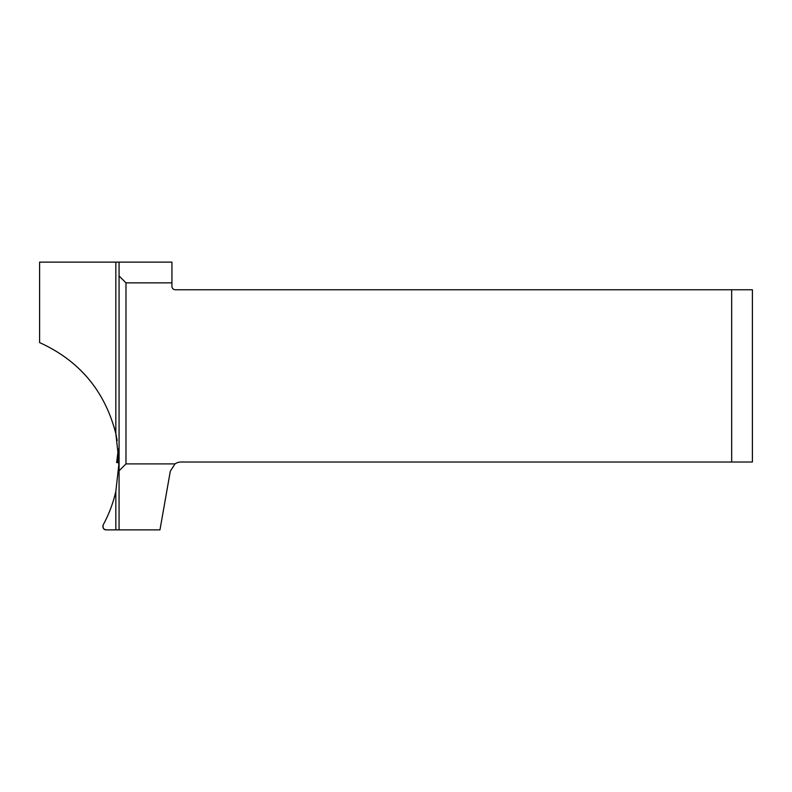 <?xml version="1.0" encoding="UTF-8"?>
<svg xmlns="http://www.w3.org/2000/svg" width="792" height="792" viewBox="0 0 792 792"><rect width="100%" height="100%" fill="white"/><g stroke="black" fill="none" stroke-linecap="round" stroke-linejoin="round"><path stroke-width="1.19" d="M39.6 342.58C79.556 360.766 104.96 391.129 115.83 433.66L115.83 262.132L39.6 262.132L39.6 342.58M125.977 282.863L125.977 463.904L175.012 463.904A11.058 11.058 0 0 1 181.21 462.013L731.669 462.013L731.669 289.773L175.388 289.773A3.455 3.455 0 0 1 171.933 286.318L171.933 282.863L125.977 282.863L119.067 275.953L119.067 529.868L115.83 529.868L115.83 491.396L119.067 462.528L115.83 433.66M115.83 491.396C113.157 503.088 108.959 514.216 103.237 524.769C102.643 528.185 103.653 529.888 106.276 529.868C103.356 529.303 102.346 527.601 103.237 524.769M118.533 450.688L119.067 462.498M117.206 440.58L115.86 433.808M114.503 428.333L114.147 427.284M114.929 429.957L115.513 432.303M171.933 282.863L171.933 262.132L115.83 262.132M119.067 275.953L119.067 262.132M119.067 470.814L125.977 463.904M119.067 529.868L159.964 529.868L170.32 471.141L175.012 463.904M115.83 529.868L106.276 529.868M731.669 462.013L752.4 462.013L752.4 289.773L731.669 289.773M118.741 464.538L118.889 455.756M118.632 451.876L117.374 462.528L118.77 462.726M118.661 462.726L116.622 462.538L118.364 448.975L116.622 462.538L118.78 462.508M116.652 462.528L117.196 462.528"/></g></svg>
